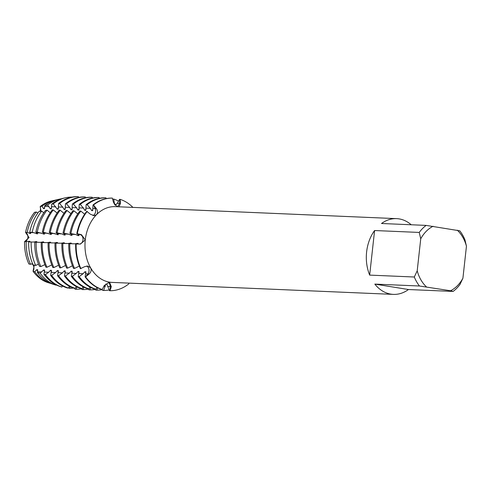 <?xml version="1.0" encoding="UTF-8"?>
<svg xmlns="http://www.w3.org/2000/svg" width="491" height="491" viewBox="0 0 491 491"><rect width="100%" height="100%" fill="white"/><g stroke="black" fill="none" stroke-linecap="round" stroke-linejoin="round"><path stroke-width="0.74" d="M88.331 267.626A4.75 3.59 92.4 0 0 86.606 266.024A4.75 3.59 -87.6 0 1 87.901 273.941A4.75 3.59 92.4 0 0 88.331 267.626M64.395 233.937A39.875 30.141 -87.6 0 0 64.186 235.011L65.186 235.054L64.493 233.992L63.014 233.096L68.654 234.17L71.072 235.306L72.079 235.342L71.379 234.287L69.9 233.385L75.546 234.465L77.959 235.594L78.965 235.637L78.272 234.581L76.786 233.679L80.352 234.667A4.75 3.59 -87.6 0 1 82.991 239.86A4.75 3.59 -87.6 0 1 79.315 244.033L76.154 243.996A46.332 35.021 -87.6 0 0 80.905 268.7A46.332 35.021 -87.6 0 1 76.154 243.996L79.315 244.033A4.75 3.59 92.4 0 0 82.991 239.86A4.75 3.59 92.4 0 0 80.352 234.667L77.29 233.704L81.5 234.71L85.256 239.933L80.463 244.076L75.651 243.978A46.332 35.021 92.4 0 0 80.401 268.681L84.796 266.607L87.957 266.054L90.632 267.89C91.608 270.154 91.087 272.198 89.061 274.033L85.594 276.869L87.901 273.941L85.594 276.869L85.09 276.85L85.919 271.799L84.912 271.756L83.096 273.733L79.204 276.599L78.204 276.556L79.033 271.505L78.026 271.462L76.209 273.438L72.318 276.304L71.312 276.261L72.14 271.21L71.14 271.173L69.317 273.149L65.432 276.01L64.425 275.967L65.254 270.922L64.247 270.879L62.431 272.855L58.539 275.715L57.539 275.672L58.361 270.627L57.361 270.584L55.544 272.56L51.653 275.42L50.647 275.377L51.475 270.332L50.469 270.289L48.652 272.266L45.43 274.635L43.963 274.242L44.589 270.038L43.582 269.995L40.109 273.192L37.439 272.468L37.697 269.743L36.696 269.7L34.781 271.75L33.032 271.259A4.75 3.59 92.4 0 0 31.774 263.808M39.802 211.412A4.75 3.59 92.4 0 0 40.17 206.582L42.023 206.189L43.441 208.565L44.448 208.607L44.816 205.612L47.633 205.023L50.334 208.853L51.34 208.896L51.702 204.182L53.243 203.863L57.22 209.148L58.226 209.191L58.582 203.489L59.589 203.532L62.762 207.159L64.112 209.442L65.113 209.485L65.475 203.783L66.475 203.826L69.654 207.454L70.999 209.737L72.005 209.78L72.361 204.078L73.368 204.121L76.541 207.748L77.885 210.031L78.891 210.074L79.247 204.366L80.254 204.409L83.427 208.043L84.777 210.326L85.778 210.369L86.14 204.661L87.14 204.704L90.319 208.331L91.664 210.614L92.67 210.657L93.026 204.956L93.529 204.98L95.125 208.54A4.75 3.59 -87.6 0 1 92.928 215.592A4.75 3.59 92.4 0 0 94.168 214.763A4.75 3.59 92.4 0 0 95.125 208.54L93.529 204.98L96.291 208.534C97.869 210.768 97.942 212.812 96.506 214.665L94.419 215.672L90.565 214.346L86.735 211.351A46.332 35.021 92.4 0 0 76.786 233.679M115.195 205.367L117.22 203.335L119.608 199.334L120.105 199.358L119.301 203.421A4.75 3.59 -87.6 0 1 117.134 206.705A4.75 3.59 92.4 0 0 119.301 203.421L120.105 199.358L120.516 203.403L118.969 206.803M85.09 276.85A46.332 35.021 92.4 0 0 101.754 289.457L102.257 289.475L104.258 285.529L109.487 282.159L111.322 286.67L110.021 290.727L110.125 286.548A4.75 3.59 92.4 0 0 108.161 282.221A4.75 3.59 -87.6 0 1 110.125 286.548L110.021 290.727L109.518 290.709L106.799 284.136L105.792 284.093L103.632 290.457L102.631 290.414L102.281 289.42M32.547 263.642L30.51 264.299L28.834 263.943A41.698 31.522 -87.6 0 1 24.55 241.67L29.055 237.564L24.55 241.67A4.75 3.59 92.4 0 0 27.883 237.503A4.75 3.59 92.4 0 0 25.569 232.446L29.055 237.564L25.569 232.446A41.698 31.522 -87.6 0 1 34.536 212.315A41.698 31.522 -87.6 0 0 25.569 232.446L27.214 232.384L30.743 233.581L29.718 232.323L32.234 232.261L37.635 233.876L35.874 232.175L37.261 232.139L44.521 234.17L43.828 233.115L42.349 232.212L43.349 232.255L51.414 234.465L50.714 233.409L49.235 232.507L50.242 232.55L58.3 234.759L57.6 233.698L56.121 232.802L57.128 232.844L61.768 233.876L64.18 235.011M34.284 265.14L33.032 271.259L34.284 265.14M49.769 283.178L48.057 282.626A41.698 31.522 -87.6 0 1 33.032 271.259A41.698 31.522 -87.6 0 0 47.934 282.589L49.873 283.209A42.251 31.933 -87.6 0 1 34.781 271.75M419.467 286.001L450.56 290.764A34.542 26.109 -87.6 0 0 462.915 278.213L460.018 284.393A37.911 28.656 -87.6 0 1 453.089 291.433L408.451 289.53A37.911 28.656 -87.6 0 1 393.371 294.385A37.911 28.656 -87.6 0 1 374.829 284.099L419.467 286.001A37.911 28.656 -87.6 0 1 414.306 277.01L369.668 275.107A37.911 28.656 -87.6 0 1 366.617 251.932A37.911 28.656 -87.6 0 1 374.59 230.531L419.228 232.433A37.911 28.656 -87.6 0 1 426.157 225.4L381.519 223.497A37.911 28.656 -87.6 0 1 396.599 218.636A37.911 28.656 -87.6 0 1 411.213 224.761M393.371 294.385L112.034 282.399A37.911 28.656 -87.6 0 1 85.274 239.939A37.911 28.656 -87.6 0 1 115.262 206.643L396.599 218.636M102.257 289.475A46.332 35.021 -87.6 0 1 85.594 276.869A46.332 35.021 -87.6 0 0 102.257 289.475M128.832 283.853A46.332 35.021 -87.6 0 1 110.021 290.727A46.332 35.021 -87.6 0 0 128.832 283.853L128.752 283.111M117.196 206.729L113.452 202.261L112.341 198.1L111.838 198.082A46.332 35.021 92.4 0 0 93.026 204.956M42.023 206.189A42.251 31.933 -87.6 0 1 53.396 200.543L51.414 200.997A41.698 31.522 -87.6 0 0 40.17 206.582L41.005 211.204L40.17 206.582A41.698 31.522 -87.6 0 1 52.402 200.794M120.105 199.358A46.332 35.021 -87.6 0 1 132.914 207.398A46.332 35.021 -87.6 0 0 120.105 199.358M93.529 204.98A46.332 35.021 -87.6 0 1 112.341 198.1A46.332 35.021 -87.6 0 0 93.529 204.98M77.29 233.704A46.332 35.021 -87.6 0 1 87.232 211.369A46.332 35.021 -87.6 0 0 77.29 233.704M462.915 278.213L466.45 246.187L464.94 239.817A37.911 28.656 -87.6 0 0 459.779 230.825L426.157 225.4M419.228 232.433L420.738 238.804A34.542 26.109 -87.6 0 1 433.099 226.259M420.738 238.804L417.203 270.829L414.306 277.01M426.403 286.861A34.542 26.109 -87.6 0 1 417.203 270.829M457.25 230.156A34.542 26.109 -87.6 0 1 466.45 246.187M369.668 275.107L374.59 230.531M408.451 289.53L374.829 284.099M450.56 290.764L453.089 291.433M37.439 272.468A43.091 32.572 92.4 0 0 52.825 284.154L55.796 285.111A43.932 33.21 -87.6 0 0 55.906 285.148L56.084 284.848M52.825 284.154A43.091 32.572 92.4 0 0 52.93 284.191L55.692 285.075M43.963 274.242A45.154 34.131 92.4 0 0 60.092 286.486L61.725 287.014A45.614 34.48 -87.6 0 0 61.835 287.051L62.486 285.952M60.092 286.486A45.154 34.131 92.4 0 0 60.203 286.523L61.608 286.977M50.647 275.377A46.332 35.021 92.4 0 0 67.31 287.984L68.317 288.027L69.378 286.247M57.539 275.672A46.332 35.021 92.4 0 0 74.196 288.278L75.203 288.321L76.265 286.541M64.425 275.967A46.332 35.021 92.4 0 0 81.089 288.573L82.089 288.616L83.151 286.836M71.312 276.261A46.332 35.021 92.4 0 0 87.975 288.868L88.981 288.911L90.043 287.131M78.204 276.556A46.332 35.021 92.4 0 0 94.861 289.162L95.868 289.205L96.93 287.425M97.703 287.818L96.745 290.163L95.739 290.12L95.414 289.187M90.817 287.53L89.859 289.868L88.853 289.825L88.527 288.892M83.93 287.235L82.967 289.58L81.966 289.537L81.641 288.598M77.038 286.94L76.08 289.285L75.074 289.242L74.749 288.303M70.152 286.646L69.483 288.285L68.372 287.935M63.155 286.296L62.418 286.069M112.629 199.186L113.722 199.082L114.593 204.649M106.228 198.61L105.958 197.83L104.951 197.787A46.332 35.021 92.4 0 0 86.14 204.661M99.335 198.315L99.065 197.535L98.065 197.492A46.332 35.021 92.4 0 0 79.247 204.366M92.449 198.02L92.179 197.241L91.173 197.198A46.332 35.021 92.4 0 0 72.361 204.078M85.563 197.726L85.293 196.946L84.286 196.903A46.332 35.021 92.4 0 0 65.475 203.783M78.67 197.431L78.4 196.652L77.4 196.615A46.332 35.021 92.4 0 0 58.582 203.489M71.784 197.143L71.766 197.094A45.614 34.48 -87.6 0 0 65.524 197.763A45.614 34.48 -87.6 0 0 53.243 203.863M75.651 243.978L77.234 243.947L78.112 243.346L74.509 243.831L69.771 243.726L68.765 243.683L70.348 243.653L71.226 243.051L67.623 243.536L62.879 243.432L61.878 243.389L63.456 243.358L64.339 242.763L60.737 243.241L55.992 243.137L54.986 243.094L56.569 243.063L57.447 242.468L53.844 242.947L49.106 242.842L48.1 242.8L49.683 242.775L50.561 242.173L46.958 242.658L41.207 242.511L42.791 242.48L43.668 241.879L40.072 242.364L34.769 242.204L35.904 242.186L36.782 241.584L33.179 242.069L28.662 241.897L29.896 241.29L24.55 241.67A41.698 31.522 -87.6 0 0 28.834 263.943M84.661 214.205L80.849 211.099L79.843 211.056A46.332 35.021 92.4 0 0 69.9 233.385M77.768 213.91L73.963 210.805L72.956 210.762A46.332 35.021 92.4 0 0 63.014 233.096M70.882 213.616L67.071 210.51L66.064 210.467A46.332 35.021 92.4 0 0 56.121 232.802M63.996 213.321L60.184 210.216L59.178 210.173A46.332 35.021 92.4 0 0 49.235 232.507M57.103 213.033L53.292 209.927L52.292 209.884A46.332 35.021 92.4 0 0 42.349 232.212M50.217 212.738L47.05 210.154L45.565 210.412A45.154 34.131 92.4 0 0 35.874 232.175M43.816 212.793L41.667 211.087L38.967 211.553A43.091 32.572 92.4 0 0 29.718 232.323M37.862 213.026L36.285 212.02L34.536 212.315M28.662 241.897A43.091 32.572 92.4 0 0 33.081 264.87L35.665 265.447L38.501 264.146M34.769 242.204A45.154 34.131 92.4 0 0 39.397 266.282L40.821 266.595L44.884 264.618M41.207 242.511A46.332 35.021 92.4 0 0 45.964 267.214L46.964 267.257L51.776 264.913M48.1 242.8A46.332 35.021 92.4 0 0 52.85 267.509L53.857 267.552L58.662 265.208M54.986 243.094A46.332 35.021 92.4 0 0 59.736 267.798L60.743 267.841L65.549 265.496M61.878 243.389A46.332 35.021 92.4 0 0 66.629 268.092L67.629 268.135L72.441 265.791M68.765 243.683A46.332 35.021 92.4 0 0 73.515 268.387L74.522 268.43L79.327 266.085M53.396 200.543A42.251 31.933 -87.6 0 1 54.906 200.248M27.214 232.384A42.251 31.933 -87.6 0 1 36.285 212.02M30.51 264.299A42.251 31.933 -87.6 0 1 26.176 241.775M43.447 208.565A39.875 30.141 -87.6 0 1 44.706 207.57M29.742 233.538A39.875 30.141 -87.6 0 1 29.951 232.464M28.871 241.891A39.875 30.141 -87.6 0 1 28.889 241.247M37.715 271.081A39.875 30.141 -87.6 0 1 36.696 269.7M47.633 205.023A43.932 33.21 -87.6 0 1 59.46 199.156L56.422 199.855A43.091 32.572 92.4 0 0 44.816 205.612M59.46 199.156A43.932 33.21 -87.6 0 1 61.657 198.751M32.234 232.261A43.932 33.21 -87.6 0 1 41.667 211.087M35.665 265.447A43.932 33.21 -87.6 0 1 31.16 242.026M55.796 285.111A43.932 33.21 -87.6 0 1 40.109 273.192M50.334 208.853A39.875 30.141 -87.6 0 1 51.598 207.865M36.629 233.833A39.875 30.141 -87.6 0 1 36.843 232.759M35.757 242.186A39.875 30.141 -87.6 0 1 35.775 241.541M44.601 271.376A39.875 30.141 -87.6 0 1 43.582 269.995M65.524 197.763L63.855 198.149A45.154 34.131 92.4 0 0 51.702 204.182M37.261 232.139A45.614 34.48 -87.6 0 1 47.05 210.154M40.821 266.595A45.614 34.48 -87.6 0 1 36.144 242.278M73.441 288.027A45.614 34.48 -87.6 0 1 69.483 288.285M61.725 287.014A45.614 34.48 -87.6 0 1 45.43 274.635M57.22 209.148A39.875 30.141 -87.6 0 1 58.484 208.159M43.515 234.127A39.875 30.141 -87.6 0 1 43.73 233.053M42.649 242.48A39.875 30.141 -87.6 0 1 42.668 241.836M51.494 271.67A39.875 30.141 -87.6 0 1 50.469 270.289M59.589 203.532A46.332 35.021 -87.6 0 1 78.4 196.652M43.349 232.255A46.332 35.021 -87.6 0 1 53.292 209.927M46.964 267.257A46.332 35.021 -87.6 0 1 42.214 242.554M81.69 288.757A46.332 35.021 -87.6 0 1 76.08 289.285M68.317 288.027A46.332 35.021 -87.6 0 1 51.653 275.42M64.112 209.442A39.875 30.141 -87.6 0 1 65.371 208.448M50.407 234.422A39.875 30.141 -87.6 0 1 50.616 233.348M49.536 242.775A39.875 30.141 -87.6 0 1 49.554 242.131M58.38 271.959A39.875 30.141 -87.6 0 1 57.361 270.584M66.475 203.826A46.332 35.021 -87.6 0 1 85.293 196.946M50.242 232.55A46.332 35.021 -87.6 0 1 60.184 210.216M53.857 267.552A46.332 35.021 -87.6 0 1 49.106 242.842M88.583 289.046A46.332 35.021 -87.6 0 1 82.967 289.58M75.203 288.321A46.332 35.021 -87.6 0 1 58.539 275.715M70.999 209.737A39.875 30.141 -87.6 0 1 72.263 208.743M57.294 234.716A39.875 30.141 -87.6 0 1 57.508 233.642M56.422 243.07A39.875 30.141 -87.6 0 1 56.44 242.425M65.266 272.253A39.875 30.141 -87.6 0 1 64.247 270.879M73.368 204.121A46.332 35.021 -87.6 0 1 92.179 197.241M57.128 232.844A46.332 35.021 -87.6 0 1 67.071 210.51M60.743 267.841A46.332 35.021 -87.6 0 1 55.992 243.137M95.469 289.34A46.332 35.021 -87.6 0 1 89.859 289.868M82.089 288.616A46.332 35.021 -87.6 0 1 65.432 276.01M77.885 210.031A39.875 30.141 -87.6 0 1 79.149 209.037M63.314 243.364A39.875 30.141 -87.6 0 1 63.333 242.72M72.159 272.548A39.875 30.141 -87.6 0 1 71.14 271.173M80.254 204.409A46.332 35.021 -87.6 0 1 99.065 197.535M64.014 233.139A46.332 35.021 -87.6 0 1 73.963 210.805M67.629 268.135A46.332 35.021 -87.6 0 1 62.879 243.432M102.355 289.635A46.332 35.021 -87.6 0 1 96.745 290.163M88.981 288.911A46.332 35.021 -87.6 0 1 72.318 276.304M84.777 210.326A39.875 30.141 -87.6 0 1 86.042 209.332M71.072 235.299A39.875 30.141 -87.6 0 1 71.281 234.225M70.201 243.659A39.875 30.141 -87.6 0 1 70.219 243.014M79.045 272.843A39.875 30.141 -87.6 0 1 78.026 271.462M113.722 199.082A46.332 35.021 -87.6 0 1 118.546 201.114M87.14 204.704A46.332 35.021 -87.6 0 1 105.958 197.83M70.907 233.428A46.332 35.021 -87.6 0 1 80.849 211.099M74.522 268.43A46.332 35.021 -87.6 0 1 69.771 243.726M109.248 289.929A46.332 35.021 -87.6 0 1 103.632 290.457M95.868 289.205A46.332 35.021 -87.6 0 1 79.204 276.599M91.664 210.614A39.875 30.141 -87.6 0 1 92.928 209.626M77.959 235.594A39.875 30.141 -87.6 0 1 78.173 234.52M77.087 243.947A39.875 30.141 -87.6 0 1 77.112 243.303M85.931 273.137A39.875 30.141 -87.6 0 1 84.912 271.756M93.038 208.448L95.125 208.54A22.985 11.545 -135.4 0 0 96.291 208.534M78.272 234.581L80.352 234.667A22.985 1.338 -173.7 0 0 81.5 234.71M117.22 203.335L119.301 203.421A22.985 14.988 -80.8 0 0 120.51 203.403M108.045 286.462L110.125 286.548A22.985 14.988 99.2 0 1 111.322 286.67M77.234 243.947L79.315 244.033A22.985 1.338 -173.7 0 0 80.463 244.076M85.821 273.849L87.901 273.941A22.985 9.654 150.1 0 1 89.061 274.033M105.32 286.345L103.871 286.284M114.495 203.219L113.771 203.188M34.217 232.703L30.049 232.525M41.103 232.998L36.935 232.82M47.989 233.293L43.828 233.115M54.882 233.581L50.714 233.409M61.768 233.876L57.6 233.698M68.654 234.17L64.493 233.992M75.546 234.465L71.379 234.287M74.509 243.831L70.348 243.653M67.623 243.536L63.456 243.358M60.737 243.241L56.569 243.063M53.844 242.947L49.683 242.775M46.958 242.658L42.791 242.48M40.072 242.364L35.904 242.186M33.179 242.069L29.018 241.891M26.293 241.775L25.882 241.756M27.324 232.409L26.913 232.39M48.983 206.57L44.822 206.392M55.876 206.864L51.708 206.686M62.762 207.159L58.601 206.981M69.654 207.454L65.487 207.276M76.541 207.748L72.373 207.57M83.427 208.043L79.266 207.865M90.319 208.331L86.152 208.159M42.097 206.281L41.686 206.263M83.096 273.733L78.934 273.555M76.209 273.438L72.042 273.26M69.317 273.149L65.156 272.971M62.431 272.855L58.269 272.677M55.544 272.56L51.377 272.382M48.652 272.266L44.491 272.088M41.766 271.971L37.598 271.793M34.879 271.676L34.468 271.664"/></g></svg>
